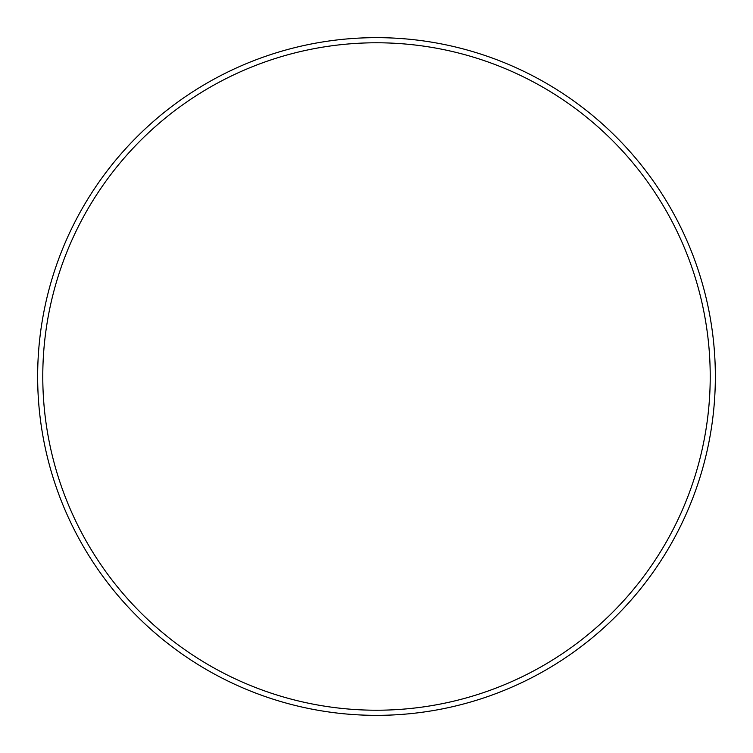 <?xml version="1.0" encoding="UTF-8"?>
<svg xmlns="http://www.w3.org/2000/svg" width="753" height="753" viewBox="0 0 753 753"><rect width="100%" height="100%" fill="white"/><g stroke="black" fill="none" stroke-linecap="round" stroke-linejoin="round"><path stroke-width="1.13" d="M710.22 376.5A333.72 333.72 0 0 0 376.5 42.78A333.72 333.72 0 0 0 42.78 376.5A333.72 333.72 0 0 0 376.5 710.22A333.72 333.72 0 0 0 710.22 376.5M37.65 376.5A338.85 338.85 0 0 1 376.5 37.65A338.85 338.85 0 0 1 715.35 376.5A338.85 338.85 0 0 1 376.5 715.35A338.85 338.85 0 0 1 37.65 376.5"/></g></svg>
